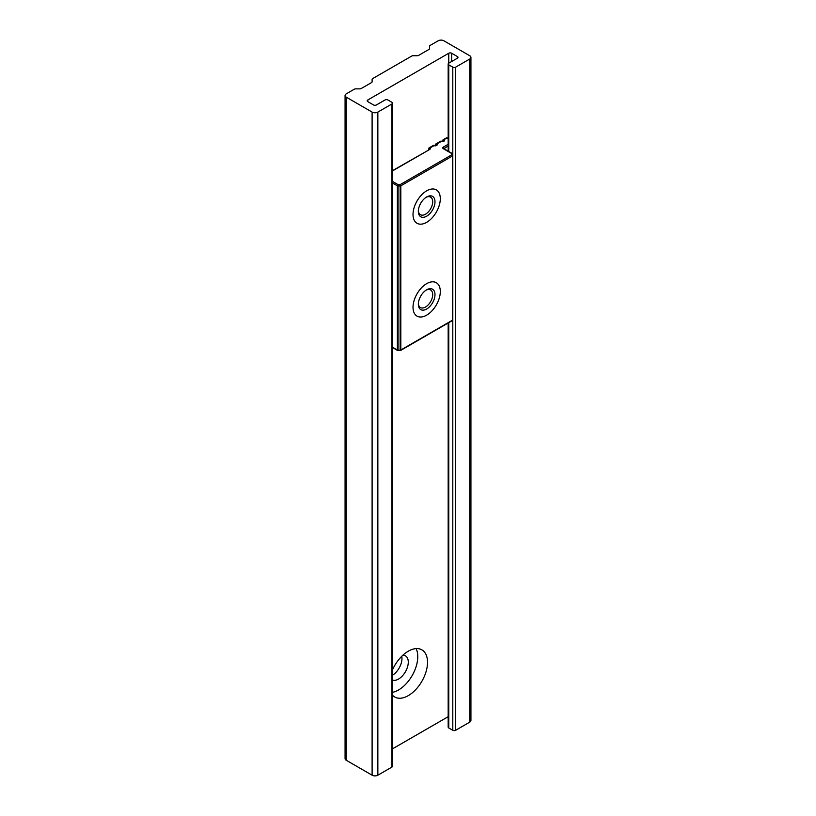 <?xml version="1.0" encoding="UTF-8"?>
<svg xmlns="http://www.w3.org/2000/svg" width="816" height="816" viewBox="0 0 816 816"><rect width="100%" height="100%" fill="white"/><g stroke="black" fill="none" stroke-linecap="round" stroke-linejoin="round"><path stroke-width="1.22" d="M426.666 222.329A19.288 11.138 120 0 0 439.263 205.326A19.288 11.138 120 0 0 436.305 189.873A19.288 11.138 120 0 0 426.666 190.832A19.288 11.138 120 0 0 414.059 207.825A19.288 11.138 120 0 0 417.017 223.278A19.288 11.138 120 0 0 426.666 222.329M426.666 315.16A19.288 11.138 120 0 0 439.263 298.166A19.288 11.138 120 0 0 436.305 282.713A19.288 11.138 120 0 0 426.666 283.662A19.288 11.138 120 0 0 414.059 300.665A19.288 11.138 120 0 0 417.017 316.118A19.288 11.138 120 0 0 426.666 315.16M451.819 320.566A0.979 0.561 -120 0 0 452.309 320.617L400.615 350.462A0.979 0.561 -120 0 1 400.136 350.411L400.136 184.63L451.819 154.785L451.819 153.602A0.979 0.796 0 0 1 452.798 154.397L452.798 319.77A0.979 0.796 0 0 1 452.492 320.351M451.819 154.785A0.979 0.796 0 0 1 452.798 155.581A0.979 0.561 180 0 1 452.513 155.978L400.819 185.824L400.819 350.013L452.513 320.168L452.513 155.978A0.979 0.561 -120 0 0 451.819 154.785M392.516 181.427L398.065 184.63A0.979 0.561 -60 0 0 397.382 185.824A0.979 0.561 180 0 0 398.065 185.987L398.065 184.63L400.136 184.63A0.979 0.561 -120 0 1 400.819 185.824A0.979 0.561 180 0 1 400.136 185.987L398.065 185.987L398.065 350.176L400.136 350.176A0.979 0.561 0 0 0 400.819 350.013A0.979 0.561 -120 0 1 400.615 350.462A0.979 0.979 0 0 1 400.136 350.584L398.065 350.176A0.979 0.561 180 0 1 397.382 350.013L397.382 185.824L392.516 183.019M392.516 347.534L397.576 350.462A0.979 0.561 -60 0 0 398.065 350.411L398.065 350.584A0.979 0.979 0 0 1 397.576 350.462A0.979 0.561 -60 0 1 397.382 350.013L392.516 347.208M434.918 200.542A11.781 6.803 -60 0 1 427.768 215.475A11.781 6.803 -60 0 1 418.414 212.619A11.781 6.803 -60 0 1 418.333 211.385A11.781 6.803 -60 0 1 426.666 196.962A11.781 6.803 -60 0 1 434.918 200.542M418.363 210.691A10.149 5.865 120 0 0 418.404 211.12A10.149 5.865 120 0 0 420.444 214.71A10.149 5.865 120 0 0 428.696 211.507A10.149 5.865 120 0 0 432.633 200.705A10.149 5.865 120 0 0 430.593 197.125A10.149 5.865 120 0 0 426.064 197.329M413.141 216.464A19.288 11.138 -60 0 1 420.617 195.952A19.288 11.138 -60 0 1 436.305 189.873A19.288 11.138 -60 0 1 440.181 196.687A19.288 11.138 -60 0 1 432.704 217.209A19.288 11.138 -60 0 1 417.017 223.278A19.288 11.138 -60 0 1 413.141 216.464M434.918 293.372A11.781 6.803 -60 0 1 427.768 308.305A11.781 6.803 -60 0 1 418.414 305.449A11.781 6.803 -60 0 1 418.333 304.225A11.781 6.803 -60 0 1 426.666 289.802A11.781 6.803 -60 0 1 434.918 293.372M418.363 303.521A10.149 5.865 120 0 0 418.404 303.96A10.149 5.865 120 0 0 420.444 307.54A10.149 5.865 120 0 0 428.696 304.348A10.149 5.865 120 0 0 432.633 293.546A10.149 5.865 120 0 0 430.593 289.955A10.149 5.865 120 0 0 426.064 290.17M413.141 309.305A19.288 11.138 -60 0 1 420.617 288.782A19.288 11.138 -60 0 1 436.305 282.713A19.288 11.138 -60 0 1 440.181 289.527A19.288 11.138 -60 0 1 432.704 310.039A19.288 11.138 -60 0 1 417.017 316.118A19.288 11.138 -60 0 1 413.141 309.305M392.516 695.242A27.203 15.708 120 0 0 394.679 696.976A27.203 15.708 120 0 0 408.286 695.63A27.203 15.708 120 0 0 426.064 671.65A27.203 15.708 120 0 0 421.892 649.852A27.203 15.708 120 0 0 408.286 651.199A27.203 15.708 120 0 0 392.516 669.803M392.516 692.345A27.203 15.708 120 0 0 398.524 689.989A27.203 15.708 120 0 0 416.099 648.598M392.516 680.126A13.811 7.966 120 0 0 398.524 679.055A13.811 7.966 120 0 0 407.541 666.886A13.811 7.966 120 0 0 405.43 655.819A13.811 7.966 120 0 0 402.931 655.177M392.516 675.22A13.811 7.966 120 0 0 401.758 656.288M346.27 93.85A4.06 2.346 0 0 0 345.076 95.503A4.06 2.346 0 0 0 346.27 97.165L372.106 112.088A4.06 2.346 0 0 0 377.849 112.088L391.925 103.958A2.03 1.173 0 0 0 392.516 103.132A2.03 1.173 0 0 0 391.925 102.306L387.896 99.98A2.03 1.173 0 0 0 385.03 99.98L376.411 104.958A2.03 1.173 180 0 1 373.544 104.958L367.802 101.643A2.03 1.173 180 0 1 367.21 100.807A2.03 1.173 180 0 1 367.802 99.98L448.769 53.234A2.03 1.173 180 0 1 451.646 53.234L457.388 56.549A2.03 1.173 180 0 1 457.98 57.375A2.03 1.173 180 0 1 457.388 58.211L448.769 63.179A2.03 1.173 0 0 0 448.178 64.005A2.03 1.173 0 0 0 448.769 64.841L452.798 67.157A2.03 1.173 0 0 0 455.665 67.157L469.73 59.038A4.06 2.346 0 0 0 470.924 57.375A4.06 2.346 0 0 0 469.73 55.723L443.894 40.8A4.06 2.346 0 0 0 438.151 40.8L430.134 45.431A2.03 1.173 0 0 0 429.532 46.257L429.532 48.603A2.03 1.173 180 0 1 428.941 49.429L418.649 55.376A2.03 1.173 180 0 1 417.211 55.723L413.151 55.723A2.03 1.173 0 0 0 411.713 56.059L372.698 78.581A2.03 1.173 0 0 0 372.106 79.417L372.106 81.763A2.03 1.173 180 0 1 371.515 82.589L361.213 88.536A2.03 1.173 180 0 1 359.785 88.873L355.725 88.873A2.03 1.173 0 0 0 354.287 89.219L346.27 93.85M345.076 95.503L345.076 758.625A4.06 2.346 0 0 0 346.27 760.277L372.106 775.2A4.06 2.346 0 0 0 377.849 775.2L391.925 767.081A2.03 1.173 0 0 0 392.516 766.244L392.516 103.132M448.178 323.003L448.178 727.127A2.03 1.173 0 0 0 448.769 727.954L452.798 730.279A2.03 1.173 0 0 0 455.665 730.279L469.73 722.15A4.06 2.346 0 0 0 470.924 720.497L470.924 57.375M392.516 748.833L448.178 716.693M452.798 154.397A0.979 0.979 0 0 0 452.309 153.551A0.979 0.561 -60 0 0 451.819 153.602L443.323 148.685A0.979 0.561 -60 0 1 443.802 148.645L443.72 148.685M448.178 144.289L443.323 147.094A1.948 1.122 0 0 0 443.323 148.685M448.178 138.383A1.622 0.938 180 0 1 447.046 138.108L443.608 139.771L443.027 141.464M392.516 170.921L429.818 149.389A1.622 0.938 0 0 0 429.818 148.063L434.132 145.574A1.622 0.938 0 0 0 436.427 145.574L436.713 145.411A1.622 0.938 0 0 0 436.713 144.085L441.303 141.423A1.622 0.938 0 0 0 443.608 141.423L443.894 141.26A1.622 0.938 0 0 0 443.894 139.934M448.178 145.88L444.006 148.757M429.247 149.44L428.961 148.889L428.961 149.603M452.513 320.168A0.979 0.561 0 0 0 452.798 319.77A0.979 0.979 0 0 1 452.309 320.617A0.979 0.561 -120 0 0 452.513 320.168M443.802 148.645L452.309 153.551A0.979 0.561 -60 0 1 452.492 153.816M443.731 148.614A0.979 0.561 180 0 1 444.006 148.288A0.979 0.561 60 0 0 443.323 147.094M436.142 145.462L435.856 144.911L435.856 145.605M447.046 138.108L447.617 138.322M448.198 138.241L447.168 137.904A0.816 0.816 0 0 0 446.362 137.904L447.29 138.037M443.027 140.097L443.027 140.76L443.608 139.771L443.027 140.097M443.894 141.26L443.374 141.352M443.608 141.423L443.037 141.637M441.303 141.423L441.874 141.637M443.557 141.26L441.425 141.219A0.816 0.816 0 0 0 440.62 141.219L441.548 141.352M435.856 144.248L435.856 144.911L436.427 143.912L435.856 144.248M436.713 144.085L436.366 145.34M436.713 145.411L436.193 145.493M436.427 145.574L435.866 145.789M434.132 145.574L434.693 145.789M436.376 145.411L434.245 145.37A0.816 0.816 0 0 0 433.439 145.37L434.367 145.493M428.961 148.226L428.961 148.889L429.532 147.89L428.961 148.226M429.818 148.063L429.481 149.318M429.818 149.389L392.516 170.646M346.27 760.277L346.27 97.165M469.73 722.15L469.73 59.038M455.665 730.279L455.665 67.157M452.798 730.279L452.798 67.157M448.769 727.954L448.769 322.657M448.769 151.511L448.769 64.841M457.388 58.211L457.388 56.549M451.646 61.526L451.646 53.234M448.769 63.179L448.769 53.234M367.802 101.643L367.802 99.98M391.925 767.081L391.925 103.958M377.849 775.2L377.849 112.088M372.106 775.2L372.106 112.088M442.792 141.525L442.792 140.434A0.816 0.816 0 0 1 443.2 139.73L446.362 137.904M435.611 145.666L435.611 144.575A0.816 0.816 0 0 1 436.019 143.871L440.62 141.219M433.439 145.37L429.124 147.849A0.816 0.816 0 0 0 428.726 148.553L428.726 149.746M448.178 151.164L448.178 64.005"/></g></svg>
